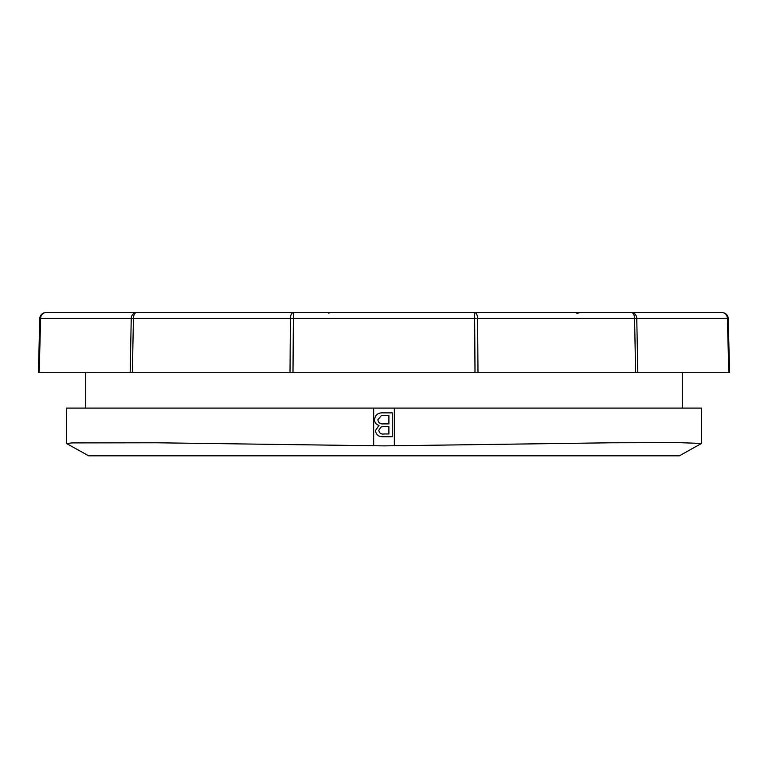 <?xml version="1.0" encoding="UTF-8"?>
<svg xmlns="http://www.w3.org/2000/svg" width="768" height="768" viewBox="0 0 768 768"><rect width="100%" height="100%" fill="white"/><g stroke="black" fill="none" stroke-linecap="round" stroke-linejoin="round"><path stroke-width="1.15" d="M728.189 318.451A5.962 5.962 0 0 0 722.227 312.643L45.773 312.643A5.962 5.962 0 0 0 39.811 318.451L38.4 372.307L130.205 372.307L131.232 318.451L133.421 318.451L132.384 372.307L130.205 372.307L290.016 372.307L290.39 318.451L293.376 318.451L292.992 372.307L290.016 372.307L477.984 372.307L477.61 318.451L728.189 318.451L729.6 372.307L728.803 372.307L729.6 372.307M39.811 318.451L40.608 318.451L39.197 372.307L38.4 372.307M45.773 312.643A5.962 5.165 90 0 0 40.608 318.451L131.232 318.451A5.962 5.165 90 0 1 136.397 312.643A5.962 2.986 90 0 0 133.421 318.451L290.39 318.451A5.962 2.986 90 0 1 293.376 312.643L293.376 318.451L477.61 318.451A5.962 2.986 90 0 0 474.624 312.643L475.008 372.307L637.795 372.307L636.768 318.451A5.962 5.165 90 0 0 631.603 312.643A5.962 2.986 90 0 1 634.579 318.451L635.616 372.307L728.803 372.307L727.392 318.451A5.962 5.165 90 0 0 722.227 312.643M131.155 312.643L133.642 312.643M199.584 312.643L198.288 312.643M600.845 312.643L665.482 312.643M568.416 312.643L636.845 312.643M275.846 312.643L301.229 312.643M316.31 312.643L330.749 312.643M335.712 312.643L466.474 312.643M448.435 312.643L492.154 312.643M383.981 426.643L381.11 426.922L378.797 430.253C379.277 433.21 381.13 434.448 384.346 433.978L388.896 433.978L388.896 426.643L383.981 426.643M383.251 415.622L381.206 415.738L377.885 419.75C378.365 422.861 380.285 424.243 383.635 423.888L388.896 423.888L388.896 415.622L383.251 415.622M392.256 436.733L383.328 436.733C378.768 436.944 376.138 434.89 375.437 430.55L379.018 425.414C376.166 424.56 374.669 422.65 374.515 419.712C375.216 414.826 378.144 412.55 383.299 412.867L392.256 412.867L392.256 436.733M66.422 443.424L66.422 408.096L701.578 408.096L701.578 443.424L679.315 455.827L88.685 455.827L66.48 443.491L72.355 442.906L156.298 442.781L384 445.882L611.654 442.781L678.221 442.627L701.578 443.424M394.33 408.096L394.33 445.786M373.67 408.096L373.67 445.786M328.608 313.094L329.923 312.797M576.797 313.238L580.512 312.643M682.291 408.096L682.291 372.307M85.709 408.096L85.709 372.307"/></g></svg>
